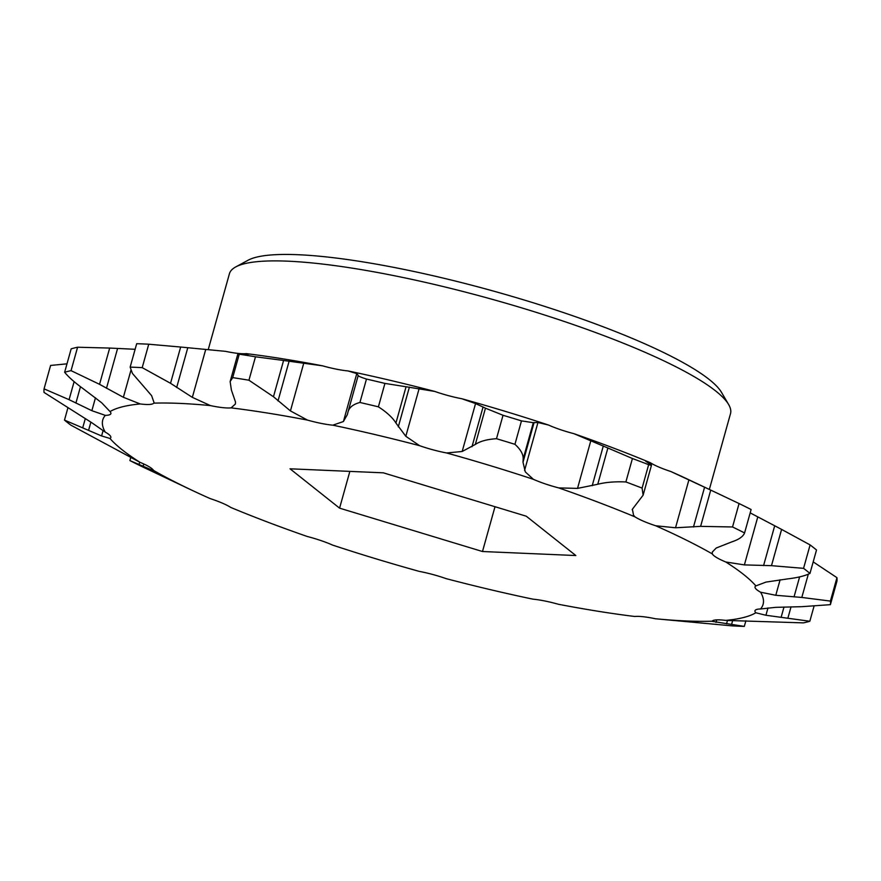 <?xml version="1.0" encoding="UTF-8"?>
<svg xmlns="http://www.w3.org/2000/svg" width="881" height="881" viewBox="0 0 881 881"><rect width="100%" height="100%" fill="white"/><g stroke="black" fill="none" stroke-linecap="round" stroke-linejoin="round"><path stroke-width="1.32" d="M235.734 266.932L248.057 260.247A249.885 44.248 15.6 0 1 468.439 284.365A249.885 44.248 15.6 0 1 709.161 379.447A249.885 44.248 15.6 0 1 721.561 392.452L728.642 404.555A260.126 46.065 -164.4 0 0 715.724 391.021A260.126 46.065 -164.4 0 0 465.135 292.04A260.126 46.065 -164.4 0 0 235.734 266.932A260.126 46.065 -164.4 0 0 229.412 273.771L208.224 349.669M122.228 449.85A342.797 60.701 -164.4 0 0 140.046 462.349A35.57 6.299 15.6 0 1 153.536 470.443A342.797 60.701 -164.4 0 0 191.948 490.254A342.797 60.701 -164.4 0 0 210.152 498.58A35.57 6.299 15.6 0 1 230.811 507.456A342.797 60.701 -164.4 0 0 307.117 536.441A35.57 6.299 15.6 0 1 332.467 545.042A342.797 60.701 -164.4 0 0 419.257 571.384A35.57 6.299 15.6 0 1 446.249 578.663A342.797 60.701 -164.4 0 0 533.049 599.179A35.57 6.299 15.6 0 1 558.411 604.267A342.797 60.701 -164.4 0 0 634.76 616.48A35.57 6.299 15.6 0 1 655.442 618.759A342.797 60.701 -164.4 0 0 712.134 621.204A35.57 6.299 15.6 0 1 725.636 620.4L803.417 622.878A407.826 72.22 -164.4 0 0 809.826 621.259L765.941 615.257L755.821 612.769A35.57 6.299 15.6 0 1 754.973 610.731A35.57 6.299 15.6 0 1 760.523 608.98L775.754 607.339L801.787 606.679L830.398 604.663A407.826 72.22 -164.4 0 0 830.409 601.095L801.82 597.439L775.787 595.281L760.578 592.208A35.57 6.299 15.6 0 1 757.054 589.918A35.57 6.299 15.6 0 1 755.039 586.823A35.57 6.299 15.6 0 1 755.898 585.887L766.03 582.077L788.066 578.839C797.635 577.683 804.926 575.877 809.969 573.432A407.826 72.22 -164.4 0 0 803.56 568.344L771.481 565.668L744.39 564.897L725.801 562.001A35.57 6.299 15.6 0 1 714.139 555.856A35.57 6.299 15.6 0 1 712.322 553.907L712.322 552.035L716.242 548.004L731.825 541.87C738.906 539.524 743.157 536.562 744.577 532.95A407.826 72.22 -164.4 0 0 732.529 526.97L700.615 526.364L675.529 527.774L655.706 525.77A35.57 6.299 15.6 0 1 635.036 516.883A342.797 60.701 -164.4 0 0 558.741 487.909A35.57 6.299 15.6 0 1 533.379 479.308A342.797 60.701 -164.4 0 0 446.601 452.966A35.57 6.299 15.6 0 1 419.609 445.687A342.797 60.701 -164.4 0 0 332.809 425.171A35.57 6.299 15.6 0 1 307.436 420.083A342.797 60.701 -164.4 0 0 231.097 407.87A35.57 6.299 15.6 0 1 210.405 405.59A342.797 60.701 -164.4 0 0 153.723 403.146A35.57 6.299 15.6 0 1 140.211 403.95A342.797 60.701 -164.4 0 0 110.026 411.57A35.57 6.299 15.6 0 1 110.885 413.607A35.57 6.299 15.6 0 1 105.324 415.369A342.797 60.701 -164.4 0 0 105.279 432.13A35.57 6.299 15.6 0 1 110.819 437.527A35.57 6.299 15.6 0 1 109.949 438.463A342.797 60.701 -164.4 0 0 122.228 449.85M109.949 438.463L101.59 435.952L64.489 420.094A407.826 72.22 -164.4 0 0 67.595 422.616A407.826 72.22 -164.4 0 0 70.898 425.171L140.046 462.349M210.405 405.59L192.344 397.364L170.54 383.301L142.204 367.641A407.826 72.22 -164.4 0 0 130.146 367.124L132.458 373.456L151.587 395.613L153.999 402.463M803.56 568.344L810.102 544.921A407.826 72.22 15.6 0 1 813.405 547.486A407.826 72.22 15.6 0 1 816.511 550.008L809.969 573.432M533.379 479.308L525.318 471.897L523.006 462.228L523.171 458.957L533.291 422.693L537.95 422.495L548.533 425.049A342.797 60.701 -164.4 0 0 461.743 398.719L475.553 403.564L485.453 408.178L475.333 444.442L462.173 451.49L446.601 452.966M635.036 516.883L633.549 515.242L632.382 509.229L643.108 495.21L651.5 465.157L645.74 461.248M645.762 461.303L650.189 462.635A342.797 60.701 -164.4 0 0 573.883 433.661L607.879 448L597.759 484.264L577.518 488.393L558.741 487.909M632.195 509.78L632.382 509.229M655.442 618.759L732.254 625.884A407.826 72.22 -164.4 0 0 744.313 626.402L712.002 621.325M725.636 620.4A342.797 60.701 -164.4 0 0 755.821 612.769M760.523 608.98A342.797 60.701 -164.4 0 0 760.578 592.208M755.898 585.887A342.797 60.701 -164.4 0 0 725.801 562.001M712.322 553.907A342.797 60.701 -164.4 0 0 655.706 525.77M482.491 551.517L339.581 508.15L290.025 468.802L383.367 472.833L526.265 516.2L575.833 555.537L482.491 551.517L495.001 506.707M523.171 458.957C523.369 454.354 520.627 449.464 514.933 444.31A407.826 72.22 -164.4 0 0 496.488 438.716C487.204 439.289 480.156 441.194 475.333 444.442M643.108 495.21L642.106 488.107A407.826 72.22 -164.4 0 0 625.884 481.951C615.059 481.466 605.688 482.237 597.759 484.264M153.933 470.872L129.881 460.576A407.826 72.22 -164.4 0 0 141.929 466.556L191.948 490.254M105.324 415.369L91.866 410.689L69.081 399.677L44.061 388.862A407.826 72.22 -164.4 0 0 44.05 392.43L91.833 422.748L105.279 432.13M140.211 403.95L123.384 397.298L99.553 384.325L71.053 370.648A407.826 72.22 -164.4 0 0 64.632 372.267C68.586 377.101 74.676 382.519 82.913 388.521L101.678 402.771L110.026 411.57M307.436 420.083L290.433 410.909L273.462 396.736L248.938 380.218A407.826 72.22 -164.4 0 0 232.705 377.619L230.139 381.583L231.384 389.997L235.535 402.121L235.37 404.038L231.097 407.87M419.609 445.687L405.811 436.282L395.932 423.012C392.574 417.594 386.726 412.209 378.39 406.835A407.826 72.22 -164.4 0 0 359.933 402.474C353.259 404.258 349.317 407.33 348.083 411.702L347.213 414.962M359.933 402.474L366.474 379.05C360.803 377.255 358.049 376.055 358.215 375.438L348.083 411.702M347.257 414.797L343.403 421.536L332.809 425.171M349.856 471.39L339.581 508.15M514.933 444.31L521.475 420.887A407.826 72.22 15.6 0 0 503.029 415.281L496.488 438.716M533.291 422.693L521.475 420.887M503.029 415.281L485.453 408.178M642.106 488.107L648.647 464.683A407.826 72.22 15.6 0 0 632.426 458.516L625.884 481.951M649.947 463.979C652.403 465.377 651.962 465.62 648.647 464.683M632.426 458.516L607.879 448M744.577 532.95L751.119 509.526A407.826 72.22 15.6 0 0 739.071 503.547L732.529 526.97M739.071 503.547L710.736 490.1L700.615 526.364M810.102 544.921L781.601 529.404L771.481 565.668M830.398 604.663L836.939 581.229A407.826 72.22 15.6 0 0 836.95 577.672L830.409 601.095M836.95 577.672L813.868 562.331M814.011 606.271L809.826 621.259M745.877 620.797L744.313 626.402M129.881 460.576L130.817 457.228M64.489 420.094L67.815 408.178M44.061 388.862L50.602 365.439L66.989 363.831M71.053 370.648L77.583 347.224A407.826 72.22 15.6 0 0 71.174 348.843L64.632 372.267M99.553 384.325L109.673 348.061L77.583 347.224M130.146 367.124L136.687 343.7A407.826 72.22 15.6 0 1 148.746 344.218L142.204 367.641M170.54 383.301L180.66 347.037L148.746 344.218M248.938 380.218L255.479 356.783A407.826 72.22 15.6 0 0 239.247 354.195L232.705 377.619M273.462 396.736L283.594 360.472L255.479 356.783M283.594 360.472L322.589 365.835A342.797 60.701 -164.4 0 0 246.24 353.622L248.916 354.195L241.504 353.744C237.672 353.446 236.923 353.6 239.247 354.195L237.925 353.699L230.139 381.583M378.39 406.835L384.931 383.411A407.826 72.22 -164.4 0 0 366.474 379.05M395.932 423.012L406.064 386.748L384.931 383.411M719.37 494.175L689.052 479.848A342.797 60.701 -164.4 0 0 670.848 471.522L710.736 490.1M750.183 512.874L781.601 529.404M109.673 348.061L135.123 349.294M180.66 347.037L225.558 351.343A35.57 6.299 -164.4 0 0 246.24 353.622M406.064 386.748L434.751 391.428A342.797 60.701 -164.4 0 0 347.951 370.923L356.783 373.599L358.215 375.438M709.348 489.44L730.503 413.674A260.126 46.065 -164.4 0 0 728.642 404.555M434.751 391.428A35.57 6.299 -164.4 0 0 461.743 398.719M548.533 425.049A35.57 6.299 -164.4 0 0 573.883 433.661M650.189 462.635A35.57 6.299 -164.4 0 0 670.848 471.522M322.589 365.835A35.57 6.299 -164.4 0 0 347.951 370.923M537.95 422.495L524.569 470.432M808.306 574.192L801.82 597.439M791.039 606.822L787.966 617.834M732.695 620.433L731.593 624.409M139.055 464.485L139.705 462.162M82.803 427.516L85.281 418.662M69.081 399.677L74.114 381.649M358.204 375.471L348.149 411.493M534.106 422.44L523.006 462.228M471.974 446.744L483.074 406.956M592.208 485.706L603.32 445.918M693.479 526.992L704.591 487.204M763.574 565.613L774.685 525.825M794.023 596.922L799.618 576.879M781.172 617.129L784.002 607.009M726.55 623.814L727.508 620.389M143.779 463.979L143.118 466.346M90.875 422.142L88.618 430.214M80.468 386.715L75.898 403.102M117.58 348.48L106.48 388.268M187.785 347.72L176.674 387.508M289.133 361.122L278.022 400.91M409.412 387.078L398.3 426.856M462.173 451.49L475.553 403.564M577.518 488.393L590.898 440.456M675.529 527.774L688.909 479.848M744.39 564.897L757.77 516.96M775.787 595.281L780.103 579.808M765.941 615.257L767.99 607.901M716.033 622.415L716.738 619.872M151.785 468.549L151.378 470.025M103.121 430.468L101.59 435.952M95.467 397.805L91.866 410.689M130.917 370.328L123.384 397.298M205.736 349.438L192.344 397.364M303.813 362.972L290.433 410.909M343.403 421.536L356.783 373.599M419.202 388.356L405.811 436.282"/></g></svg>
